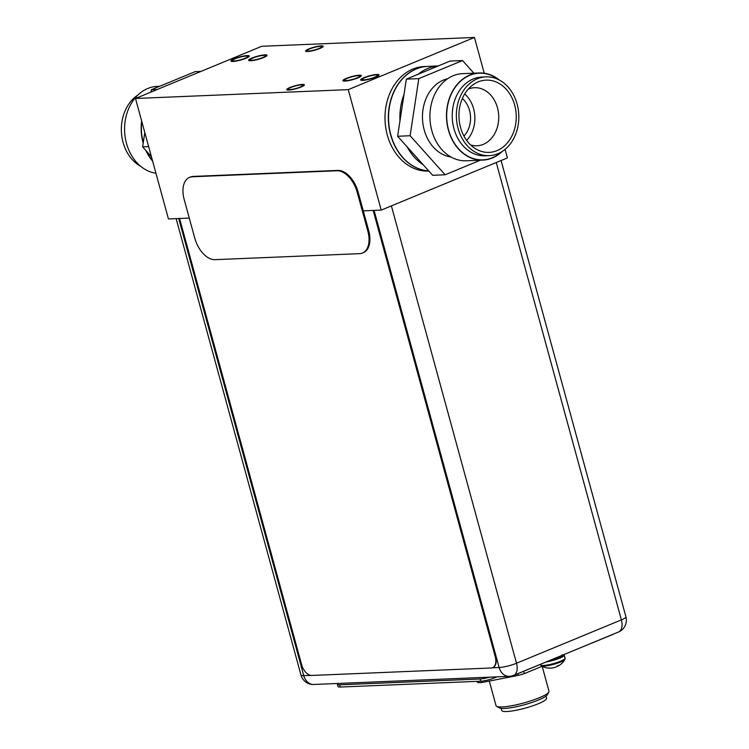 <?xml version="1.0" encoding="UTF-8"?>
<svg xmlns="http://www.w3.org/2000/svg" width="749" height="749" viewBox="0 0 749 749"><rect width="100%" height="100%" fill="white"/><g stroke="black" fill="none" stroke-linecap="round" stroke-linejoin="round"><path stroke-width="1.12" d="M363.265 210.844L381.204 210.104L507.401 157.917L505.06 149.351M381.204 210.104L348.248 89.637L474.445 37.45L261.701 46.298L135.494 98.484L168.45 218.951L189.272 218.081M484.229 73.215L474.445 37.45M438.268 65.94L427.829 66.38A52.318 41.438 87.6 0 0 390.838 134.848A52.318 41.438 87.6 0 0 428.7 170.894A52.318 41.438 -92.4 0 1 388.825 125.682A52.318 41.438 -92.4 0 1 416.191 68.927A52.318 41.438 -92.4 0 1 427.623 66.389L424.29 66.53A52.318 41.438 87.6 0 0 412.858 69.067A52.318 41.438 87.6 0 0 385.772 127.854A52.318 41.438 87.6 0 0 428.634 171.081L428.859 171.072M135.494 98.484L348.248 89.637M290.958 87.436A7.556 1.283 -15.3 0 0 288.281 89.234A7.556 1.283 -15.3 0 0 292.587 89.243A7.556 1.283 -15.3 0 0 300.18 87.053A7.556 1.283 -15.3 0 0 302.858 85.246A7.556 1.283 -15.3 0 0 298.542 85.236A7.556 1.283 -15.3 0 0 290.958 87.436M309.768 48.882A7.556 1.283 -15.3 0 0 307.081 50.689A7.556 1.283 -15.3 0 0 311.397 50.698A7.556 1.283 -15.3 0 0 318.98 48.498A7.556 1.283 -15.3 0 0 321.667 46.7A7.556 1.283 -15.3 0 0 317.351 46.691A7.556 1.283 -15.3 0 0 309.768 48.882M374.669 77.203A7.902 1.339 -15.3 0 0 377.468 75.321A7.902 1.339 -15.3 0 0 372.955 75.312A7.902 1.339 -15.3 0 0 365.016 77.606A7.902 1.339 -15.3 0 0 362.216 79.497A7.902 1.339 -15.3 0 0 366.729 79.497A7.902 1.339 -15.3 0 0 374.669 77.203M235.28 58.731A7.902 1.339 -15.3 0 0 232.471 60.613A7.902 1.339 -15.3 0 0 236.984 60.622A7.902 1.339 -15.3 0 0 244.923 58.328A7.902 1.339 -15.3 0 0 247.722 56.437A7.902 1.339 -15.3 0 0 243.21 56.437A7.902 1.339 -15.3 0 0 235.28 58.731M356.936 77.943A7.902 1.339 -15.3 0 0 359.735 76.061A7.902 1.339 -15.3 0 0 355.232 76.052A7.902 1.339 -15.3 0 0 347.293 78.345A7.902 1.339 -15.3 0 0 344.484 80.227A7.902 1.339 -15.3 0 0 348.997 80.237A7.902 1.339 -15.3 0 0 356.936 77.943M262.646 57.589A7.902 1.339 -15.3 0 0 265.455 55.707A7.902 1.339 -15.3 0 0 260.942 55.698A7.902 1.339 -15.3 0 0 253.003 57.991A7.902 1.339 -15.3 0 0 250.203 59.873A7.902 1.339 -15.3 0 0 254.716 59.883A7.902 1.339 -15.3 0 0 262.646 57.589M301.135 87.006A9.128 1.554 -15.3 0 0 304.375 84.834A9.128 1.554 -15.3 0 0 299.16 84.824A9.128 1.554 -15.3 0 0 290.003 87.474A9.128 1.554 -15.3 0 0 286.764 89.646A9.128 1.554 -15.3 0 0 291.97 89.655A9.128 1.554 -15.3 0 0 301.135 87.006M319.945 48.46A9.128 1.554 -15.3 0 0 323.175 46.288A9.128 1.554 -15.3 0 0 317.969 46.279A9.128 1.554 -15.3 0 0 308.803 48.928A9.128 1.554 -15.3 0 0 305.573 51.101A9.128 1.554 -15.3 0 0 310.779 51.11A9.128 1.554 -15.3 0 0 319.945 48.46M364.023 77.653A9.531 1.62 164.7 0 1 373.601 74.881A9.531 1.62 164.7 0 1 379.041 74.891A9.531 1.62 164.7 0 1 375.661 77.166A9.531 1.62 164.7 0 1 366.083 79.937A9.531 1.62 164.7 0 1 360.644 79.918A9.531 1.62 164.7 0 1 364.023 77.653M346.3 78.383A9.531 1.62 164.7 0 1 355.869 75.621A9.531 1.62 164.7 0 1 361.308 75.63A9.531 1.62 164.7 0 1 357.928 77.905A9.531 1.62 164.7 0 1 348.36 80.667A9.531 1.62 164.7 0 1 342.92 80.658A9.531 1.62 164.7 0 1 346.3 78.383M252.01 58.029A9.531 1.62 164.7 0 1 261.588 55.267A9.531 1.62 164.7 0 1 267.028 55.276A9.531 1.62 164.7 0 1 263.639 57.551A9.531 1.62 164.7 0 1 254.07 60.313A9.531 1.62 164.7 0 1 248.631 60.304A9.531 1.62 164.7 0 1 252.01 58.029M234.287 58.768A9.531 1.62 164.7 0 1 243.856 55.997A9.531 1.62 164.7 0 1 249.295 56.016A9.531 1.62 164.7 0 1 245.915 58.282A9.531 1.62 164.7 0 1 236.338 61.053A9.531 1.62 164.7 0 1 230.898 61.044A9.531 1.62 164.7 0 1 234.287 58.768M563.679 654.682A12.733 2.163 164.7 0 1 564.24 655.103A12.733 2.163 164.7 0 1 559.728 658.137A12.733 2.163 164.7 0 1 546.358 661.938M548.708 660.964A9.943 1.685 -15.3 0 0 558.024 658.212M540.525 664.915L541.312 665.889A12.405 2.107 -15.3 0 0 560.58 662.013A12.405 2.107 -15.3 0 0 564.905 659.438L565.083 658.193A12.733 2.163 -15.3 0 1 560.57 661.227A12.733 2.163 -15.3 0 1 547.791 664.925A12.733 2.163 -15.3 0 1 540.525 664.915L540.385 664.41M550.215 668.071A16.974 6.666 -101.1 0 1 549.86 668.136A17.274 13.679 -92.4 0 1 548.783 668.127A17.274 13.679 -92.4 0 1 548.062 668.052L549.41 667.996A17.274 13.679 87.6 0 0 551.198 668.08A16.974 16.618 130.8 0 0 553.942 667.668A16.974 15.336 -126.6 0 0 556.338 666.816A17.274 10.13 -112.5 0 0 557.425 666.02L559.054 665.337M559.082 665.337A17.274 10.13 67.5 0 1 557.986 666.133A16.974 1.901 73.6 0 1 557.949 666.161A16.974 1.901 73.6 0 1 557.659 666.123L557.612 665.936M492.758 667.602A11.628 6.816 -112.5 0 0 492.926 667.537A11.628 6.816 -112.5 0 0 495.576 656.499L373.545 210.422M373.161 210.432L495.229 656.639A11.628 6.816 67.5 0 1 492.58 667.677A11.628 6.816 67.5 0 1 491.166 667.986L311.743 675.458A11.628 6.816 67.5 0 1 301.632 664.7L179.563 218.483M489.425 677.171A10.467 1.779 164.7 0 1 480.081 678.987L339.672 684.829A10.467 1.779 164.7 0 1 337.406 684.352L338.014 686.561A10.467 1.779 -15.3 0 0 340.271 687.039L480.689 681.206A10.467 1.779 -15.3 0 0 494.902 677.695L496.924 676.862M337.406 684.352A10.467 1.779 164.7 0 1 338.024 683.472M362.507 253.04L363.377 252.675A23.256 13.632 -112.5 0 0 368.677 230.598L358.088 191.922A23.256 13.632 -112.5 0 0 337.865 170.407L193.195 176.427A23.256 13.632 -112.5 0 0 190.349 177.036L189.478 177.401A23.256 13.632 67.5 0 1 192.324 176.783L336.994 170.763A23.256 13.632 67.5 0 1 357.217 192.278L367.806 230.964A23.256 13.632 67.5 0 1 362.507 253.04A23.256 13.632 67.5 0 1 359.67 253.658L215 259.669A23.256 13.632 67.5 0 1 194.768 238.163L184.188 199.477A23.256 13.632 67.5 0 1 189.478 177.401M513.767 675.317A3.492 0.59 -15.3 0 0 515.275 674.793L552.153 659.448M613.74 633.982A3.492 0.59 -15.3 0 1 612.757 634.487L575.766 649.683M489.312 681.066L496.053 705.708A27.441 4.663 -15.3 0 0 496.662 706.373A27.441 4.663 -15.3 0 0 539.261 697.778A27.441 4.663 -15.3 0 0 548.811 692.113A27.441 4.663 -15.3 0 0 548.989 691.233L542.182 666.357M496.662 706.373L499.461 707.917A25.11 4.26 -15.3 0 0 538.447 700.043A25.11 4.26 -15.3 0 0 547.182 694.866L548.811 692.113M501.128 708.367L501.699 710.464A23.256 3.951 -15.3 0 0 514.966 710.492A23.256 3.951 -15.3 0 0 538.306 703.742A23.256 3.951 -15.3 0 0 546.555 698.19L545.984 696.102M476.551 681.375L478.059 682.676A45.923 7.799 -15.3 0 0 481.953 682.508L518.308 675.392A45.923 7.799 -15.3 0 0 521.37 674.512A45.923 7.799 -15.3 0 0 524.403 673.594L542.061 666.292M518.308 675.392L517.849 673.726M523.766 671.282L524.403 673.594M478.059 682.676L477.684 681.328M481.579 681.141L481.953 682.508M502.401 151.307A43.601 34.538 -92.4 0 1 482.852 160.089A43.601 34.538 -92.4 0 1 448.398 130.026A43.601 34.538 -92.4 0 1 479.229 72.971A43.601 34.538 -92.4 0 1 499.443 80.096M498.45 79.591A43.367 34.351 87.6 0 0 459.24 82.484A43.367 34.351 87.6 0 0 448.576 129.952A43.367 34.351 87.6 0 0 501.456 151.897M479.229 72.971L462.657 73.655A43.601 34.538 87.6 0 0 431.836 130.719A43.601 34.538 87.6 0 0 466.281 160.782L482.852 160.089M447.705 78.701A39.594 31.355 87.6 0 0 424.196 129.914A39.594 31.355 87.6 0 0 450.964 156.99M438.231 65.959L418.176 74.254A52.318 41.438 -92.4 0 1 438.231 65.959L450.065 61.072L462.545 60.547L473.883 73.187M418.176 74.254L406.342 79.141L397.635 136.262L432.65 175.294L445.131 174.779L480.39 160.192M445.131 174.779L410.115 135.738L418.822 78.626L462.545 60.547M406.342 79.141L418.822 78.626M397.635 136.262L410.115 135.738M399.994 120.804A52.318 41.438 -92.4 0 1 403.983 94.599M423.176 164.733A52.318 41.438 -92.4 0 1 407.11 146.823M463.931 136.056A23.603 18.697 87.6 0 0 469.52 110.44A23.603 18.697 87.6 0 0 462.367 98.494M464.698 93.953A29.071 23.022 -92.4 0 1 473.611 108.745A29.071 23.022 -92.4 0 1 466.636 140.391M470.625 144.96A29.071 23.022 87.6 0 0 476.916 145.793A29.071 23.022 87.6 0 0 497.467 107.753A29.071 23.022 87.6 0 0 474.501 87.708A29.071 23.022 87.6 0 0 468.294 89.065M460.523 127.452A36.158 28.64 87.6 0 0 475.4 148.667A36.158 28.64 87.6 0 0 506.764 143.593A36.158 28.64 87.6 0 0 514.657 105.066A36.158 28.64 87.6 0 0 472.75 84.974A36.158 28.64 87.6 0 0 460.523 127.452M458.088 128.463A39.416 31.215 -92.4 0 1 485.951 76.875A39.416 31.215 -92.4 0 1 517.1 104.055A39.416 31.215 -92.4 0 1 489.228 155.642A39.416 31.215 -92.4 0 1 458.088 128.463M485.951 76.875L481.813 77.053A39.416 31.215 87.6 0 0 453.941 128.631A39.416 31.215 87.6 0 0 485.09 155.811L489.228 155.642M159.78 86.257L157.327 86.36A43.601 34.538 87.6 0 0 126.497 143.415A43.601 34.538 87.6 0 0 155.942 173.234M152.627 161.101A43.601 34.538 -92.4 0 1 145.877 150.493M143.19 143.171A43.601 34.538 -92.4 0 1 143.068 142.731A43.601 34.538 -92.4 0 1 141.655 120.992M141.814 121.572A43.311 34.304 87.6 0 0 143.274 142.6M146.43 151.111A43.311 34.304 87.6 0 0 152.468 160.52M157.196 89.505L151.326 89.749L195.049 71.679L200.919 71.436M151.326 89.749L150.97 92.08M144.81 132.526L142.619 146.87L151.41 156.672M148.667 146.617L142.619 146.87M137.779 95.142A39.416 31.215 87.6 0 0 123.079 142.394A39.416 31.215 87.6 0 0 140.737 166.353M552.706 659.214A10.87 1.844 -15.3 0 0 558.351 657.304A10.87 1.844 -15.3 0 0 561.75 655.478M391.39 205.881L516.51 663.249A12.789 7.499 67.5 0 1 513.599 675.392L618.468 632.025A12.789 7.499 -112.5 0 0 621.389 619.882L496.269 162.524M492.205 667.818L499.134 667.528A12.789 2.172 -15.3 0 0 516.51 663.249L621.389 619.882A12.789 2.172 -15.3 0 0 625.921 616.83L501.09 160.52M176.127 218.633L300.995 675.074A12.789 2.172 -15.3 0 0 303.757 675.654A12.789 10.13 87.6 0 0 313.868 684.474L509.236 676.347A12.789 10.13 -92.4 0 1 499.134 667.528L374.079 210.394M178.702 218.521L303.757 675.654L310.638 675.373M494.696 676.956L494.902 677.695M480.689 681.206L480.081 678.987M339.672 684.829L340.271 687.039M336.994 170.763L337.865 170.407M193.195 176.427L192.324 176.783M358.088 191.922L357.217 192.278M367.806 230.964L368.677 230.598M564.24 655.103L565.083 658.193M541.312 665.889A17.311 17.311 0 0 0 548.783 668.127M557.949 666.161A17.311 17.311 0 0 0 564.905 659.438M562.199 654.71C561.375 656.489 563.922 655.16 558.136 658.184L548.633 661.002M509.236 676.347A12.789 12.789 0 0 0 513.599 675.392M300.995 675.074A12.789 12.789 0 0 0 313.868 684.474M618.468 632.025A12.789 12.789 0 0 0 625.921 616.83"/></g></svg>
